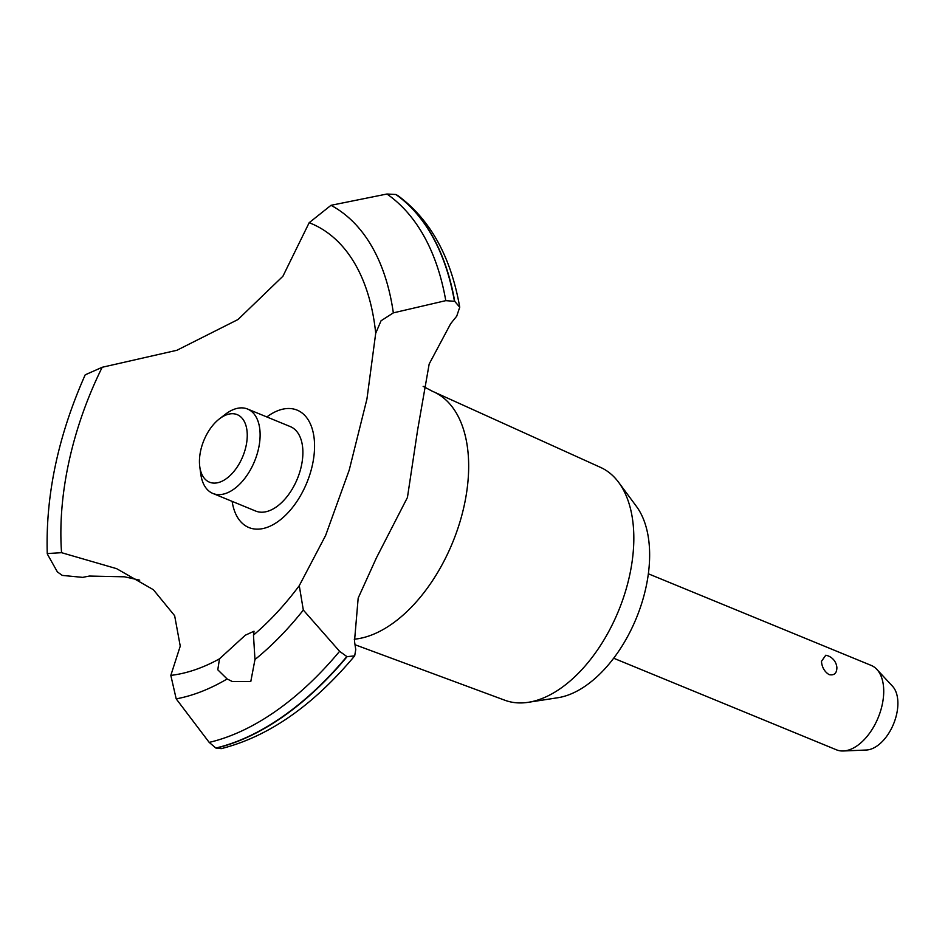 <?xml version="1.0" encoding="UTF-8"?>
<svg xmlns="http://www.w3.org/2000/svg" width="945" height="945" viewBox="0 0 945 945"><rect width="100%" height="100%" fill="white"/><g stroke="black" fill="none" stroke-linecap="round" stroke-linejoin="round"><path stroke-width="1.42" d="M423.159 386.363L432.337 391.242A132.347 76.285 112.3 0 1 433.755 391.856L600.607 467.421A125.898 72.576 112.3 0 1 618.668 482.387A125.898 72.576 112.3 0 1 633.315 526.046A125.898 72.576 112.3 0 1 528.255 702.312A125.898 72.576 112.3 0 1 504.89 700.257L355.013 644.726M618.668 482.387L636.446 506.414A109.525 63.138 112.3 0 1 649.191 544.403A109.525 63.138 112.3 0 1 557.786 697.741L528.255 702.312M433.755 391.856A132.347 76.285 112.3 0 1 468.129 453.482A132.347 76.285 112.3 0 1 391.679 624.125A132.347 76.285 112.3 0 1 354.257 639.21M309.18 222.701A241.424 139.163 112.3 0 1 375.708 333.254L381.048 320.78L393.333 312.866L445.78 300.652L454.71 301.325L459.731 307.231C450.895 256.65 430.247 219.429 397.798 195.544L395.825 194.493L386.942 194.02L330.998 205.313L309.18 222.701L282.921 276.235L238.01 319.516L176.904 350.276L102.19 367.274L85.204 374.822C58.188 435.598 45.537 495.18 47.25 553.557L61.555 552.683L116.66 568.677L153.373 589.715L174.648 615.715L180.247 646.12L170.821 675.391L176.195 698.863L209.188 742.392L215.85 748.027L221.272 748.641C268.486 736.663 312.949 705.738 354.682 655.865L347.098 656.657A303.026 174.683 112.3 0 1 282.874 716.759A303.026 174.683 112.3 0 1 216.121 748.133M459.731 307.231L456.707 316.221A287.516 165.729 -67.7 0 0 450.623 323.781L429.172 364.002L417.619 429.975L407.437 497.483L376.441 557.81L358.179 598.079L354.505 641.159A287.516 165.729 -67.7 0 0 355.769 649.51L354.682 655.865M139.718 580.147L124.504 576.804L89.432 576.06A287.516 165.729 -67.7 0 0 82.806 577.383L62.311 575.41L57.397 571.926M347.098 656.657L346.827 656.539A303.026 174.683 112.3 0 1 282.59 716.641A303.026 174.683 112.3 0 1 215.85 748.027M250.791 681.522L232.293 681.499L227.131 678.971L217.787 669.792L219.488 658.83L245.322 635.205L254.028 631.225L253.473 635.099L254.973 659.527L250.791 681.522M821.453 661.358L825.776 655.228A13.691 13.691 0 0 1 836.916 668.186L836.88 667.69C836.786 673.348 834.175 675.651 829.072 674.624C824.489 671.671 821.961 667.253 821.453 661.358M613.648 658.216L836.49 749.834A45.632 26.306 -67.7 0 0 843.318 750.98A45.632 26.306 -67.7 0 0 883.54 686.873A45.632 26.306 -67.7 0 0 876.865 669.391A45.632 26.306 -67.7 0 0 871.195 665.41L648.353 573.792M876.865 669.391L892.529 686.247A35.674 20.566 112.3 0 1 897.75 699.914A35.674 20.566 112.3 0 1 866.317 750.023L843.318 750.98M247.106 431.818A36.512 21.05 -67.7 0 0 219.453 418.836A36.512 21.05 -67.7 0 0 199.584 465.011A36.512 21.05 -67.7 0 0 199.773 466.7A36.512 21.05 -67.7 0 0 226.682 478.406A36.512 21.05 -67.7 0 0 247.106 431.818M219.453 418.836L225.371 414.276A45.632 26.306 112.3 0 1 247.59 409.043A45.632 26.306 112.3 0 1 259.934 430.507A45.632 26.306 112.3 0 1 245.381 477.591A45.632 26.306 112.3 0 1 212.885 493.455A45.632 26.306 112.3 0 1 200.777 474.106L199.773 466.7M247.59 409.043L290.363 426.62A45.632 26.306 112.3 0 1 302.707 448.084A45.632 26.306 112.3 0 1 288.154 495.168A45.632 26.306 112.3 0 1 255.658 511.044L212.885 493.455M339.586 651.306L303.321 610.057L299.27 585.676L325.6 535.52L349.213 470.102L366.943 399.003L375.708 333.254M219.488 658.83A241.424 139.163 112.3 0 1 170.821 675.391M57.397 571.938L47.533 554.396M47.533 554.384L47.25 553.557M61.555 552.683A241.424 139.163 112.3 0 1 102.19 367.274M299.27 585.676A241.424 139.163 112.3 0 1 253.473 635.099M266.844 416.958A63.469 36.583 112.3 0 1 268.368 415.847A63.469 36.583 112.3 0 1 314.307 439.98A63.469 36.583 112.3 0 1 277.641 521.817A63.469 36.583 112.3 0 1 232.139 501.37M346.827 656.539L339.586 651.318A299.872 172.852 112.3 0 1 275.645 711.242A299.872 172.852 112.3 0 1 209.188 742.392M395.825 194.493A303.026 174.683 112.3 0 1 454.439 301.207M396.097 194.611A303.026 174.683 112.3 0 1 454.71 301.325M227.131 678.971A266.218 153.456 112.3 0 1 176.195 698.863M303.321 610.068A266.218 153.456 112.3 0 1 254.973 659.527M330.998 205.313A266.218 153.456 112.3 0 1 393.333 312.866M386.942 194.02A299.872 172.852 112.3 0 1 445.78 300.652"/></g></svg>
